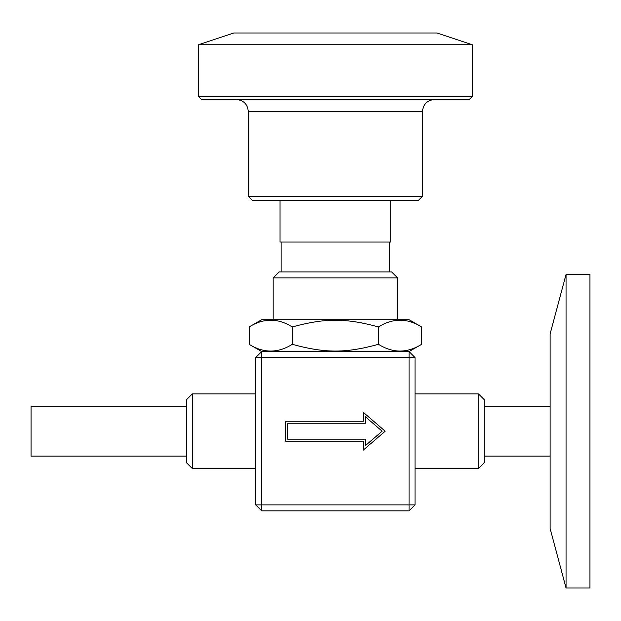 <?xml version="1.0" encoding="UTF-8"?>
<svg xmlns="http://www.w3.org/2000/svg" width="621" height="621" viewBox="0 0 621 621"><rect width="100%" height="100%" fill="white"/><g stroke="black" fill="none" stroke-linecap="round" stroke-linejoin="round"><path stroke-width="0.93" d="M186.354 406.32L31.05 406.32L31.05 456.101L186.354 456.101M478.449 468.545L484.419 462.567L484.419 399.854L478.449 393.877L478.449 468.545L415.03 468.545M415.03 393.877L478.449 393.877M192.331 393.877L186.354 399.854L186.354 462.567L192.331 468.545L192.331 393.877L255.743 393.877M389.646 271.92L389.646 242.058M390.741 200.241L390.741 242.058L280.04 242.058L280.04 200.241M391.634 271.92L279.139 271.92L273.17 277.897L397.611 277.897L391.634 271.92M397.611 319.706L397.611 277.897M249.168 326.949L261.72 319.706L409.06 319.706L421.605 326.949C407.236 317.968 392.868 317.968 378.5 326.949C345.532 317.968 325.249 317.968 292.281 326.949C277.913 317.968 263.545 317.968 249.168 326.949L249.168 344.321C263.545 353.31 277.913 353.31 292.281 344.321C325.249 353.31 345.532 353.31 378.5 344.321C392.868 353.31 407.236 353.31 421.605 344.321L409.06 351.564L261.72 351.564L255.743 357.541L255.743 504.881L261.72 510.85L409.06 510.85L415.03 504.881L415.03 357.541L409.06 351.564L409.06 504.881L255.743 504.881M261.72 510.85L261.72 351.564L249.168 344.321M255.743 357.541L415.03 357.541M415.03 504.881L409.06 504.881L409.06 510.85M363.262 441.166L285.613 441.166L285.613 421.255L363.262 421.255L363.262 412.297L385.167 431.207L363.262 450.124L363.262 441.166M365.257 423.243L365.257 416.644L382.117 431.207L365.257 445.777L365.257 439.171L287.601 439.171L287.601 423.243L365.257 423.243M252.258 200.241L418.515 200.241L422.497 196.259L248.276 196.259L252.258 200.241M434.444 99.492C427.186 100.198 423.204 104.181 422.497 111.438L422.497 196.259M198.503 44.735L233.845 32.991L436.936 32.991L472.278 44.735L198.503 44.735L198.503 96.503L472.278 96.503L469.29 99.492L201.491 99.492L198.503 96.503M292.281 326.949L292.281 344.321M378.5 326.949L378.5 344.321M421.605 326.949L421.605 344.321M566.057 588.009L550.128 528.564L550.128 333.857L566.057 274.412L566.057 588.009L589.95 588.009L589.95 274.412L566.057 274.412M248.276 196.259L248.276 111.438L422.497 111.438M484.419 456.101L550.128 456.101M484.419 406.32L550.128 406.32M192.331 468.545L255.743 468.545M281.134 271.92L281.134 242.058M273.17 319.706L273.17 277.897M248.276 111.438C247.569 104.188 243.587 100.206 236.329 99.492M472.278 44.735L472.278 96.503"/></g></svg>
